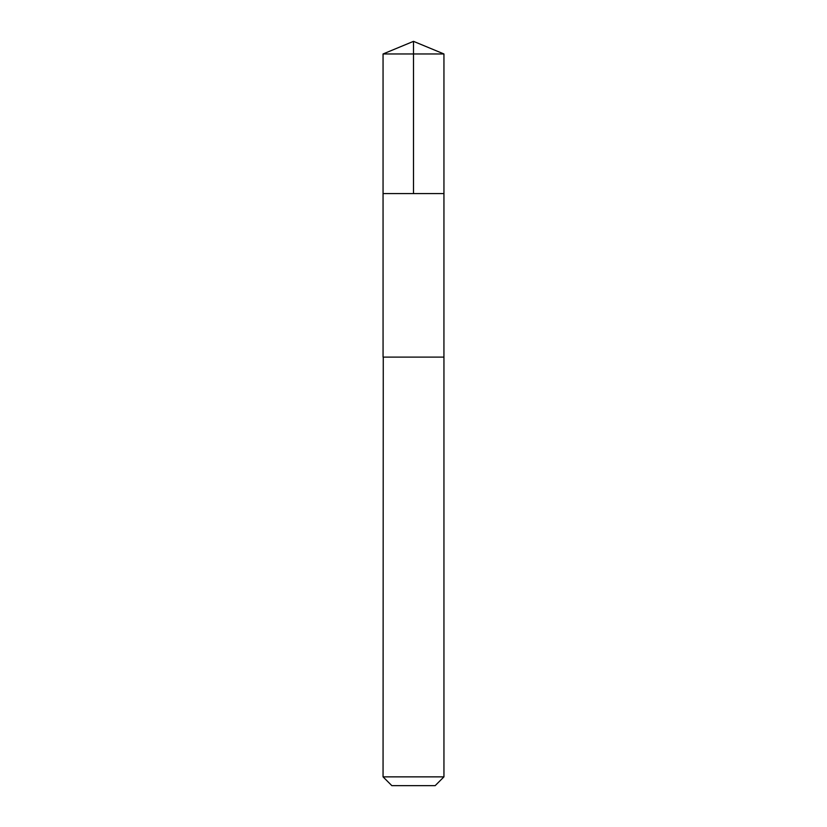 <?xml version="1.0" encoding="UTF-8"?>
<svg xmlns="http://www.w3.org/2000/svg" width="827" height="827" viewBox="0 0 827 827"><rect width="100%" height="100%" fill="white"/><g stroke="black" fill="none" stroke-linecap="round" stroke-linejoin="round"><path stroke-width="1.24" d="M383.056 193.59L443.944 193.59L443.944 53.962L383.056 53.962L383.056 193.59L443.944 193.59L443.934 357.109L383.066 357.109L383.056 193.59M383.263 357.109L383.056 776.863L443.944 776.863L443.944 357.109L383.263 357.109M443.944 776.863L435.157 785.65L391.843 785.65L383.056 776.863M413.5 193.59L413.5 41.35L383.056 53.962M413.5 41.35L443.944 53.962"/></g></svg>
